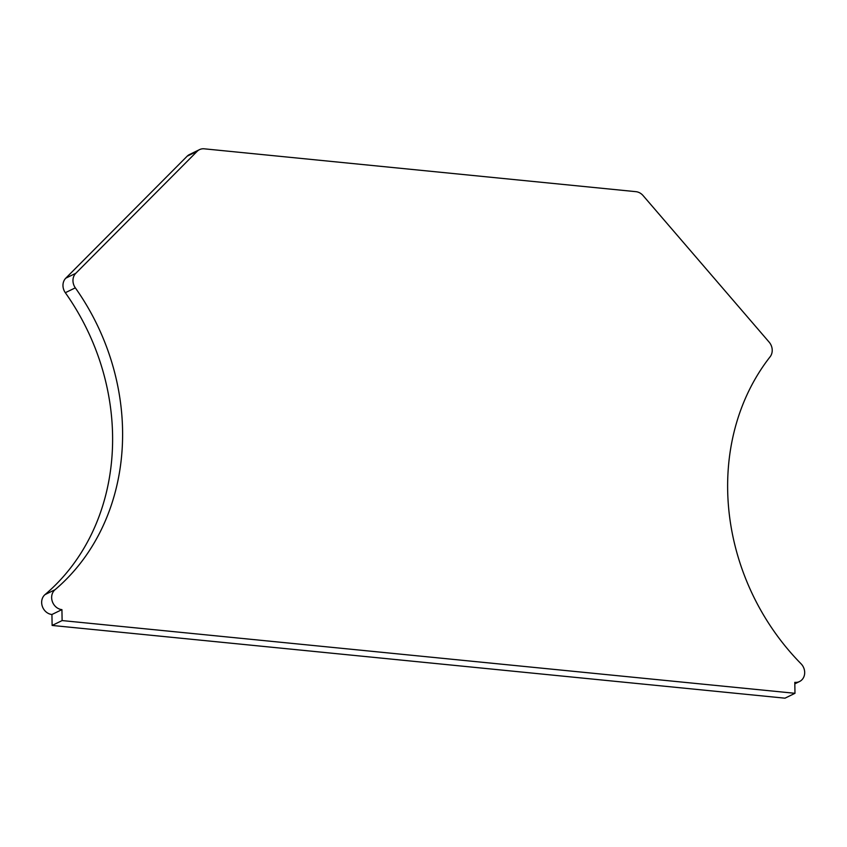 <?xml version="1.0" encoding="UTF-8"?>
<svg xmlns="http://www.w3.org/2000/svg" width="847" height="847" viewBox="0 0 847 847"><rect width="100%" height="100%" fill="white"/><g stroke="black" fill="none" stroke-linecap="round" stroke-linejoin="round"><path stroke-width="1.27" d="M51.932 614.499A11.255 9.793 -116 0 1 42.35 606.42A11.255 9.793 -116 0 1 45.018 594.605A225.905 196.419 -116 0 0 65.325 292.713A11.255 9.793 -116 0 1 65.791 278.176L187.155 156.197A11.255 9.793 -116 0 1 189.495 154.525L199.49 149.644A11.255 9.793 -116 0 1 204.233 148.818L635.885 191.666A11.255 9.793 -116 0 1 643.074 195.572L769.129 342.114A11.255 9.793 -116 0 1 770.103 356.799A225.905 196.419 -116 0 0 801.029 663.762A11.255 9.793 -116 0 1 799.536 681.528A11.255 9.793 -116 0 1 794.793 682.354L794.984 693.301L784.989 698.182L52.122 625.446L51.932 614.499L61.926 609.628A11.255 9.793 -116 0 1 52.345 601.55A11.255 9.793 -116 0 1 55.023 589.724L45.018 594.605M794.984 693.301L62.117 620.576L52.122 625.446M62.117 620.576L61.926 609.628M199.49 149.644A11.255 9.793 -116 0 0 197.16 151.317L75.785 273.306A11.255 9.793 -116 0 0 75.319 287.842A225.905 196.419 -116 0 1 55.023 589.724M75.319 287.842L65.325 292.713M75.785 273.306L65.791 278.176M197.16 151.317L187.155 156.197M799.536 681.528L794.825 683.836"/></g></svg>
